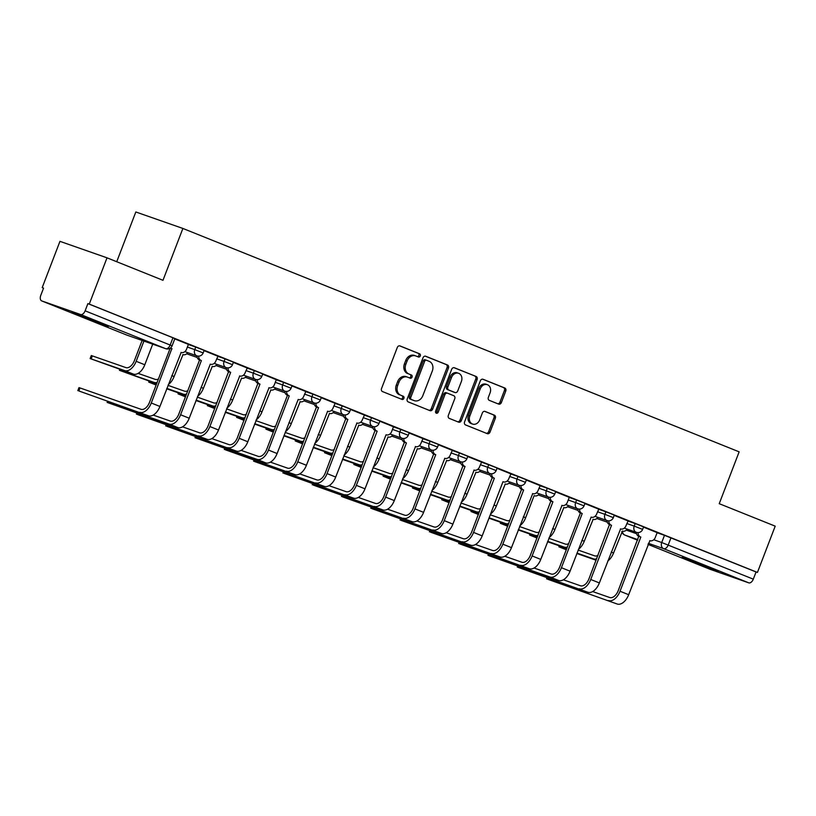 <?xml version="1.0" encoding="UTF-8"?>
<svg xmlns="http://www.w3.org/2000/svg" width="816" height="816" viewBox="0 0 816 816"><rect width="100%" height="100%" fill="white"/><g stroke="black" fill="none" stroke-linecap="round" stroke-linejoin="round"><path stroke-width="1.22" d="M420.281 355.909A1.714 1.387 109.3 0 0 419.608 353.797L400.013 345.933A2.448 1.989 109.3 0 0 397.3 347.473L381.531 388.559A2.448 1.989 109.3 0 0 382.5 391.578L402.084 399.442A1.714 1.387 109.3 0 0 403.308 396.25L400.778 395.23A7.823 6.355 109.3 0 1 397.678 385.56L398.993 382.133A7.823 6.355 109.3 0 1 407.48 377.114A7.823 6.355 109.3 0 1 407.694 377.196L410.234 378.216A1.714 1.387 109.3 0 0 411.458 375.023L408.918 374.003A7.823 6.355 109.3 0 1 405.827 364.334L407.143 360.907A7.823 6.355 109.3 0 1 415.63 355.888A7.823 6.355 109.3 0 1 415.844 355.97L418.373 356.99A1.714 1.387 109.3 0 0 420.281 355.909M417.384 356.592A1.714 1.387 109.3 0 0 418.231 353.318L399.575 345.821M401.084 399.044A1.714 1.387 109.3 0 0 401.941 395.77L400.778 395.23M409.234 377.818A1.714 1.387 109.3 0 0 410.081 374.544L408.918 374.003M100.98 323.156L72.145 312.446L98.43 322.932L108.426 326.369L100.98 323.156M710.95 568.109L682.105 557.399L708.39 567.885L718.386 571.322L710.95 568.109M498.637 404.104A2.448 1.989 109.3 0 0 501.361 402.563L505.777 391.037A2.448 1.989 109.3 0 0 504.808 388.018L483.062 379.277A2.448 1.989 109.3 0 0 480.338 380.827L464.569 421.903A2.448 1.989 109.3 0 0 465.538 424.922L487.295 433.663A2.448 1.989 109.3 0 0 490.008 432.123L495.353 418.2A2.448 1.989 109.3 0 0 494.384 415.171L485.081 411.437A2.448 1.989 109.3 0 0 482.358 412.978L479.706 419.883A6.538 5.314 109.3 0 1 472.617 424.075A6.538 5.314 109.3 0 1 469.843 415.925L480.226 388.875A6.538 5.314 109.3 0 1 487.325 384.683A6.538 5.314 109.3 0 1 490.09 392.833L488.356 397.341A2.448 1.989 109.3 0 0 489.325 400.37L498.637 404.104M80.59 314.517L41.759 300.92A4.978 2.907 -68.1 0 1 41.687 300.9A4.978 2.907 -68.1 0 1 40.8 295.31L43.564 288.109L42.197 287.62L59.956 241.352L107.018 257.825L162.986 280.306L182.886 228.449L739.143 451.84L719.233 503.686L775.2 526.157L757.442 572.434L89.26 304.103L87.883 303.623L85.119 310.825L172.094 345.821L174.859 338.609L172.961 337.783L170.187 344.995A4.978 2.907 -68.1 0 1 165.658 348.677L80.59 314.517A4.978 2.907 -68.1 0 0 85.119 310.825M107.018 257.825L89.26 304.103M448.453 368.016A2.448 1.989 109.3 0 0 447.484 364.997L425.738 356.255A2.448 1.989 109.3 0 0 423.014 357.796L407.245 398.881A2.448 1.989 109.3 0 0 408.214 401.9L429.961 410.642A2.448 1.989 109.3 0 0 432.684 409.102L448.453 368.016L447.076 367.537A2.448 1.989 109.3 0 0 446.117 364.517L425.289 356.153M454.4 367.771L476.146 376.502A2.448 1.989 109.3 0 1 477.115 379.532L461.346 420.607A2.448 1.989 109.3 0 1 458.623 422.147L449.32 418.414A2.448 1.989 109.3 0 1 448.351 415.385L454.747 398.728A2.448 1.989 109.3 0 0 453.778 395.709L447.607 393.23A2.448 1.989 109.3 0 0 444.883 394.771L438.223 412.111A1.714 1.387 109.3 0 1 435.642 411.08L451.676 369.311A2.448 1.989 109.3 0 1 454.4 367.771L454.257 367.72M657.115 532.736L664.489 535.316L661.725 542.528L753.301 579.156A4.978 2.907 111.9 0 1 748.772 582.848L709.94 569.252A4.978 2.907 111.9 0 1 709.869 569.231A4.978 2.907 111.9 0 1 709.798 569.201M42.197 287.62L43.544 288.17M116.729 261.732L135.823 211.976L182.886 228.449M757.442 572.434L756.065 571.955L753.301 579.156M188.414 344.383L174.757 338.885M153.224 415.079L170.299 421.056A9.343 5.447 -68.1 0 0 178.796 414.14L199.594 359.958L201.379 360.59L180.581 414.763A12.577 7.334 111.9 0 1 169.147 424.085L107.12 402.41L177.786 427.553A12.577 7.334 111.9 0 0 189.22 418.231L210.293 364.171A4.978 4.049 109.3 0 0 210.436 364.222A4.978 4.049 109.3 0 0 215.842 361.029L217.943 356.235L204.051 350.656M239.588 375.931L239.588 375.931A4.978 4.049 109.3 0 0 239.731 375.982A4.978 4.049 109.3 0 0 245.137 372.79L247.238 367.996L233.345 362.416M276.298 379.675L262.65 374.187M241.118 450.371L258.193 456.348A9.343 5.447 -68.1 0 0 266.689 449.432L287.477 395.26L289.262 395.882L268.464 450.055A12.577 7.334 111.9 0 1 257.03 459.377L195.014 437.702L265.669 462.845A12.577 7.334 111.9 0 0 277.103 453.533L298.187 399.463A4.978 4.049 109.3 0 0 298.319 399.514A4.978 4.049 109.3 0 0 303.725 396.321L305.827 391.527L291.944 385.948M327.481 411.233L327.481 411.233A4.978 4.049 109.3 0 0 327.624 411.284A4.978 4.049 109.3 0 0 333.02 408.092L335.131 403.288L321.239 397.708M356.776 422.994L356.776 422.994A4.978 4.049 109.3 0 0 356.918 423.045A4.978 4.049 109.3 0 0 362.314 419.852L364.426 415.058L350.533 409.479M393.485 426.737L379.828 421.24M415.375 446.525L415.375 446.525A4.978 4.049 109.3 0 0 415.507 446.576A4.978 4.049 109.3 0 0 420.913 443.384L423.014 438.59L409.122 433.01M444.669 458.286L444.669 458.286A4.978 4.049 109.3 0 0 444.802 458.337A4.978 4.049 109.3 0 0 450.208 455.144L452.309 450.35L438.427 444.771M473.963 470.057L473.963 470.057A4.978 4.049 109.3 0 0 474.106 470.108A4.978 4.049 109.3 0 0 479.502 466.915L481.613 462.111L467.721 456.542M503.258 481.817L503.258 481.817A4.978 4.049 109.3 0 0 503.401 481.868A4.978 4.049 109.3 0 0 508.796 478.676L510.908 473.882L497.015 468.302M532.552 493.588L532.552 493.588A4.978 4.049 109.3 0 0 532.695 493.639A4.978 4.049 109.3 0 0 538.101 490.447L540.202 485.642L526.31 480.063M569.262 497.332L555.604 491.834M534.082 568.028L551.157 574.005A9.343 5.447 -68.1 0 0 559.643 567.089L580.441 512.907L582.226 513.529L561.428 567.712A12.577 7.334 111.9 0 1 549.994 577.024L487.978 555.359L558.634 580.492A12.577 7.334 111.9 0 0 570.068 571.18L591.151 517.109A4.978 4.049 109.3 0 0 591.284 517.171A4.978 4.049 109.3 0 0 596.69 513.968L598.791 509.174L584.909 503.594M620.446 528.88L620.446 528.88A4.978 4.049 109.3 0 0 620.588 528.931A4.978 4.049 109.3 0 0 625.984 525.739L628.096 520.945L614.203 515.365M627.82 520.965L635.195 523.556L634.216 526.116L642.62 529.4L643.61 526.85L635.195 523.556M598.516 509.204L605.9 511.785L604.921 514.345L613.326 517.64L614.305 515.08L605.9 511.785M569.221 497.444L576.606 500.024L575.627 502.585L584.032 505.879L585.011 503.319L576.606 500.024M539.927 485.673L547.312 488.264L546.322 490.814L554.737 494.108L555.716 491.548L547.312 488.264M510.632 473.912L518.017 476.493L517.028 479.053L525.443 482.348L526.422 479.788L518.017 476.493M481.338 462.142L488.713 464.732L487.733 467.282L496.138 470.577L497.128 468.027L488.713 464.732M452.033 450.381L459.418 452.962L458.439 455.522L466.844 458.816L467.823 456.256L459.418 452.962M422.739 438.61L430.124 441.201L429.145 443.761L437.549 447.046L438.529 444.496L430.124 441.201M393.445 426.85L400.829 429.43L399.85 431.99L408.255 435.285L409.234 432.725L400.829 429.43M364.15 415.089L371.535 417.67L370.546 420.23L378.961 423.524L379.94 420.964L371.535 417.67M334.856 403.318L342.23 405.899L341.251 408.459L349.656 411.754L350.645 409.193L342.23 405.899M305.561 391.558L312.936 394.138L311.957 396.698L320.362 399.993L321.341 397.433L312.936 394.138M276.257 379.787L283.642 382.378L282.662 384.928L291.067 388.222L292.046 385.672L283.642 382.378M246.962 368.026L254.347 370.607L253.368 373.167L261.773 376.462L262.752 373.901L254.347 370.607M217.668 356.255L225.053 358.846L224.063 361.406L232.478 364.691L233.458 362.141L225.053 358.846M188.374 344.495L195.748 347.075L194.769 349.636L203.174 352.93L204.163 350.37L195.748 347.075M657.155 532.624L643.498 527.126M756.065 571.955L664.489 535.316M87.883 303.623L172.961 337.783M414.467 355.49A7.823 6.355 109.3 0 0 414.253 355.409A7.823 6.355 109.3 0 0 405.766 360.427L407.143 360.907M407.551 373.524A7.823 6.355 109.3 0 1 404.45 363.854L405.766 360.427M406.327 376.717A7.823 6.355 109.3 0 0 406.103 376.635A7.823 6.355 109.3 0 0 397.616 381.653L398.993 382.133M399.401 394.75A7.823 6.355 109.3 0 1 396.311 385.081L397.616 381.653M429.043 410.264A2.448 1.989 109.3 0 0 431.307 408.622L447.076 367.537M426.533 360.264A1.714 1.387 109.3 0 0 424.626 361.345L410.785 397.412A1.714 1.387 109.3 0 0 411.468 399.524L414.14 400.595A7.823 6.355 109.3 0 0 414.355 400.676A7.823 6.355 109.3 0 0 422.841 395.658L432.307 371.015A7.823 6.355 109.3 0 0 429.206 361.345L426.533 360.264M426.442 360.233L425.167 359.785A1.714 1.387 109.3 0 0 423.259 360.866L424.626 361.345M413.202 400.268A7.823 6.355 109.3 0 1 412.988 400.197A7.823 6.355 109.3 0 1 412.763 400.115L410.091 399.044A1.714 1.387 109.3 0 1 409.418 396.923L423.259 360.866M453.951 367.659L476.146 376.502M457.705 421.78A2.448 1.989 109.3 0 0 459.979 420.128L475.748 379.042A2.448 1.989 109.3 0 0 474.779 376.023M447.464 393.179L446.23 392.751A2.448 1.989 109.3 0 0 443.516 394.291L436.856 411.631L438.223 412.111M435.764 412.733A1.714 1.387 109.3 0 0 436.856 411.631M461.387 381.439A6.538 5.314 109.3 0 0 458.612 373.289A6.538 5.314 109.3 0 0 451.523 377.482L447.862 387.008A2.448 1.989 109.3 0 0 448.831 390.028L455.002 392.506A2.448 1.989 109.3 0 0 457.725 390.966L461.387 381.439M458.612 373.289L457.246 372.81A6.538 5.314 109.3 0 0 450.146 377.002L451.523 377.482M453.767 392.078A2.448 1.989 109.3 0 1 453.635 392.027L447.454 389.548A2.448 1.989 109.3 0 1 446.495 386.529L450.146 377.002M487.325 384.683L485.948 384.203A6.538 5.314 109.3 0 0 478.859 388.396L480.226 388.875M472.617 424.075L471.24 423.596A6.538 5.314 109.3 0 1 468.476 415.446L478.859 388.396M486.367 433.286A2.448 1.989 109.3 0 0 488.641 431.644L493.986 417.721A2.448 1.989 109.3 0 0 493.017 414.691L484.633 411.325M497.709 403.736A2.448 1.989 109.3 0 0 499.984 402.084L504.41 390.558A2.448 1.989 109.3 0 0 503.441 387.539L482.613 379.175M143.922 341.078L136.16 361.304A12.577 7.334 111.9 0 1 124.726 370.617L90.148 358.561L133.365 374.095A12.577 7.334 111.9 0 0 144.799 364.772L152.714 344.148M90.148 358.561L91.31 355.531L125.878 367.598A9.343 5.447 -68.1 0 0 134.375 360.682L142.137 340.445M78.856 390.966L148.481 415.783L78.856 390.966L80.019 387.947L141.005 409.295A9.343 5.447 -68.1 0 0 149.501 402.37L170.218 348.167L171.799 348.707L151.286 403.002A12.577 7.334 111.9 0 1 139.842 412.315M77.826 390.65L78.989 387.62L80.019 387.947M170.299 348.197L172.084 348.82M170.595 347.891A4.978 4.049 109.3 0 0 171.799 348.707M180.999 352.4A4.978 4.049 109.3 0 0 181.142 352.461L159.926 406.47A12.577 7.334 111.9 0 1 148.481 415.783M181.142 352.461A4.978 4.049 109.3 0 0 186.538 349.258L188.414 344.372M157.182 382.378A12.577 7.334 111.9 0 1 154.02 382.388L119.442 370.321L156.652 383.755M182.855 354.562A4.978 4.049 109.3 0 0 182.998 354.613L174.094 376.543A12.577 7.334 111.9 0 1 168.341 384.55M182.998 354.613A4.978 4.049 109.3 0 0 187.751 352.655M138.108 373.381L155.183 379.358A9.343 5.447 -68.1 0 0 158.488 378.95M156.284 384.693L148.736 382.092L156.152 385.05M212.15 366.323A4.978 4.049 109.3 0 0 212.293 366.384L203.388 388.304A12.577 7.334 111.9 0 1 197.635 396.311M212.293 366.384A4.978 4.049 109.3 0 0 217.046 364.415M199.41 360.437A4.978 4.049 -70.7 0 1 199.094 359.754M168.025 385.366L184.477 391.129A9.343 5.447 -68.1 0 0 187.782 390.721M186.476 394.138A12.577 7.334 111.9 0 1 183.314 394.148L166.862 388.396M185.946 395.515L166.709 388.783M185.589 396.454L178.031 393.853L185.446 396.821M241.444 378.094A4.978 4.049 109.3 0 0 241.587 378.145L232.682 400.064A12.577 7.334 111.9 0 1 226.93 408.082M241.587 378.145A4.978 4.049 109.3 0 0 246.35 376.186M228.704 372.208A4.978 4.049 -70.7 0 1 228.388 371.515M197.319 397.137L213.772 402.89A9.343 5.447 -68.1 0 0 217.087 402.482M215.771 405.899A12.577 7.334 111.9 0 1 212.609 405.919L196.156 400.156M215.24 407.286L196.003 400.544M199.594 359.958L199.308 359.846A4.978 4.049 -70.7 0 1 196.942 355.868M198.727 356.123A4.978 4.049 109.3 0 0 201.093 360.478L201.379 360.59M137.455 414.497L207.08 439.314L137.455 414.497L137.812 413.559M182.519 426.839L199.604 432.827A9.343 5.447 -68.1 0 0 208.09 425.901L228.602 371.617A4.978 4.049 -70.7 0 1 226.236 367.628M228.888 371.729L230.673 372.351L209.875 426.533A12.577 7.334 111.9 0 1 198.441 435.846M228.031 367.883A4.978 4.049 109.3 0 0 230.387 372.239L230.673 372.351M239.731 375.982L218.515 430.001A12.577 7.334 111.9 0 1 207.08 439.314M166.75 426.258L236.375 451.075L166.75 426.258L167.107 425.32M211.823 438.61L228.898 444.587A9.343 5.447 -68.1 0 0 237.385 437.672L257.907 383.377A4.978 4.049 -70.7 0 1 255.53 379.399M258.182 383.489L259.967 384.122L239.17 438.294A12.577 7.334 111.9 0 1 227.735 447.607M257.326 379.654A4.978 4.049 109.3 0 0 259.682 383.999L259.967 384.122M268.892 387.702A4.978 4.049 109.3 0 0 269.025 387.753L247.809 441.762A12.577 7.334 111.9 0 1 236.375 451.075M269.025 387.753A4.978 4.049 109.3 0 0 274.431 384.56L276.308 379.664M214.883 408.214L207.335 405.613L214.741 408.581M270.749 389.854A4.978 4.049 109.3 0 0 270.881 389.905L261.987 411.835A12.577 7.334 111.9 0 1 256.224 419.842M270.881 389.905A4.978 4.049 109.3 0 0 275.645 387.947M257.999 383.969A4.978 4.049 -70.7 0 1 257.683 383.285M226.613 408.898L243.066 414.661A9.343 5.447 -68.1 0 0 246.381 414.253M245.065 417.67A12.577 7.334 111.9 0 1 241.903 417.68L225.451 411.917M244.535 419.047L225.308 412.315M244.178 419.985L236.63 417.384L244.035 420.352M300.043 401.625A4.978 4.049 109.3 0 0 300.176 401.676L291.281 423.596A12.577 7.334 111.9 0 1 285.518 431.603M300.176 401.676A4.978 4.049 109.3 0 0 304.939 399.707M287.303 395.729A4.978 4.049 -70.7 0 1 286.977 395.046M255.908 420.658L272.36 426.421A9.343 5.447 -68.1 0 0 275.675 426.013M274.36 429.43A12.577 7.334 111.9 0 1 271.208 429.451L254.745 423.688M273.829 430.807L254.602 424.075M287.477 395.26L287.201 395.148A4.978 4.049 -70.7 0 1 284.825 391.16M286.62 391.415A4.978 4.049 109.3 0 0 288.986 395.77L289.262 395.882M225.338 449.789L294.964 474.606L225.338 449.789L225.706 448.851M270.412 462.142L287.487 468.119A9.343 5.447 -68.1 0 0 295.984 461.203L316.496 406.909A4.978 4.049 -70.7 0 1 314.119 402.931M316.781 407.021L318.556 407.643L297.769 461.825A12.577 7.334 111.9 0 1 286.324 471.138M315.914 403.186A4.978 4.049 109.3 0 0 318.281 407.531L318.556 407.643M327.624 411.284L306.408 465.293A12.577 7.334 111.9 0 1 294.964 474.606M273.472 431.746L265.924 429.145L273.329 432.113M329.338 413.386A4.978 4.049 109.3 0 0 329.48 413.437L320.576 435.367A12.577 7.334 111.9 0 1 314.823 443.374M329.48 413.437A4.978 4.049 109.3 0 0 334.234 411.478M316.598 407.5A4.978 4.049 -70.7 0 1 316.282 406.817M285.202 432.429L301.665 438.192A9.343 5.447 -68.1 0 0 304.97 437.784M303.654 441.201A12.577 7.334 111.9 0 1 300.502 441.211L284.05 435.448M303.134 442.578L283.897 435.846M302.767 443.516L295.219 440.915L302.634 443.873M358.632 425.156A4.978 4.049 109.3 0 0 358.775 425.207L349.87 447.127A12.577 7.334 111.9 0 1 344.117 455.134M358.775 425.207A4.978 4.049 109.3 0 0 363.528 423.239M345.892 419.261A4.978 4.049 -70.7 0 1 345.576 418.577M314.507 444.19L330.959 449.953A9.343 5.447 -68.1 0 0 334.264 449.545M332.959 452.962A12.577 7.334 111.9 0 1 329.797 452.972L313.344 447.219M332.428 454.339L313.191 447.607M332.061 455.277L324.513 452.676L331.928 455.644M387.926 436.917A4.978 4.049 109.3 0 0 388.069 436.968L379.165 458.898A12.577 7.334 111.9 0 1 373.412 466.905M388.069 436.968A4.978 4.049 109.3 0 0 392.822 435.01M375.187 431.032A4.978 4.049 -70.7 0 1 374.87 430.338M343.801 455.96L360.254 461.723A9.343 5.447 -68.1 0 0 363.559 461.305M362.253 464.732A12.577 7.334 111.9 0 1 359.091 464.743L342.638 458.98M361.723 466.109L342.485 459.377M361.366 467.048L353.818 464.447L361.223 467.405M417.221 448.688A4.978 4.049 109.3 0 0 417.364 448.739L408.469 470.659A12.577 7.334 111.9 0 1 402.706 478.666M417.364 448.739A4.978 4.049 109.3 0 0 422.127 446.77M404.481 442.792A4.978 4.049 -70.7 0 1 404.165 442.109M373.096 467.721L389.548 473.484A9.343 5.447 -68.1 0 0 392.863 473.076M391.547 476.493A12.577 7.334 111.9 0 1 388.385 476.503L371.933 470.75M391.017 477.87L371.78 471.138M390.66 478.808L383.112 476.207L390.517 479.176M446.525 460.448A4.978 4.049 109.3 0 0 446.658 460.499L437.764 482.419A12.577 7.334 111.9 0 1 432.001 490.436M446.658 460.499A4.978 4.049 109.3 0 0 451.421 458.541M433.775 454.563A4.978 4.049 -70.7 0 1 433.459 453.869M402.39 479.492L418.843 485.245A9.343 5.447 -68.1 0 0 422.158 484.837M420.842 488.254A12.577 7.334 111.9 0 1 417.69 488.274L401.227 482.511M420.311 489.641L401.084 482.899M419.954 490.579L412.406 487.978L419.812 490.936M475.82 472.209A4.978 4.049 109.3 0 0 475.952 472.26L467.058 494.19A12.577 7.334 111.9 0 1 461.295 502.197M475.952 472.26A4.978 4.049 109.3 0 0 480.716 470.302M463.08 466.324A4.978 4.049 -70.7 0 1 462.764 465.64M431.684 491.252L448.147 497.015A9.343 5.447 -68.1 0 0 451.452 496.607M450.136 500.024A12.577 7.334 111.9 0 1 446.984 500.035L430.532 494.272M449.616 501.401L430.379 494.669M449.249 502.34L441.701 499.739L449.116 502.707M505.114 483.98A4.978 4.049 109.3 0 0 505.257 484.031L496.352 505.951A12.577 7.334 111.9 0 1 490.6 513.958M505.257 484.031A4.978 4.049 109.3 0 0 510.01 482.062M492.374 478.084A4.978 4.049 -70.7 0 1 492.058 477.401M460.989 503.013L477.442 508.776A9.343 5.447 -68.1 0 0 480.746 508.368M479.441 511.785A12.577 7.334 111.9 0 1 476.279 511.805L459.826 506.042M478.91 513.162L459.673 506.43M478.543 514.1L470.995 511.499L478.411 514.468M534.123 495.638L525.647 517.721A12.577 7.334 111.9 0 1 519.894 525.728M534.409 495.74A4.978 4.049 109.3 0 0 534.551 495.791A4.978 4.049 109.3 0 0 539.305 493.833M521.669 489.855A4.978 4.049 -70.7 0 1 521.353 489.172M490.283 514.784L506.736 520.547A9.343 5.447 -68.1 0 0 510.041 520.139M508.735 523.556A12.577 7.334 111.9 0 1 505.573 523.566L489.121 517.803M508.205 524.933L488.968 518.201M254.633 461.55L324.268 486.377L254.633 461.55L255 460.612M299.707 473.902L316.781 479.879A9.343 5.447 -68.1 0 0 325.278 472.964L345.79 418.679A4.978 4.049 -70.7 0 1 343.414 414.691M346.076 418.792L347.861 419.414L327.063 473.586A12.577 7.334 111.9 0 1 315.629 482.909M345.209 414.946A4.978 4.049 109.3 0 0 347.575 419.302L347.861 419.414M356.918 423.045L335.702 477.054A12.577 7.334 111.9 0 1 324.268 486.377M283.937 473.321L353.563 498.137L283.937 473.321L284.294 472.382M329.001 485.673L346.086 491.65A9.343 5.447 -68.1 0 0 354.572 484.724L375.085 430.44A4.978 4.049 -70.7 0 1 372.718 426.452M375.37 430.552L377.155 431.174L356.357 485.357A12.577 7.334 111.9 0 1 344.923 494.669M374.513 426.717A4.978 4.049 109.3 0 0 376.87 431.062L377.155 431.174M393.496 426.727L391.619 431.613A4.978 4.049 109.3 0 1 386.213 434.816A4.978 4.049 109.3 0 1 386.07 434.755L364.997 488.825A12.577 7.334 111.9 0 1 353.563 498.137M313.232 485.081L382.857 509.908L313.232 485.081L313.589 484.143M358.306 497.434L375.38 503.411A9.343 5.447 -68.1 0 0 383.867 496.495L404.389 442.201A4.978 4.049 -70.7 0 1 402.013 438.223M404.665 442.313L406.45 442.945L385.652 497.117A12.577 7.334 111.9 0 1 374.218 506.44M403.808 438.478A4.978 4.049 109.3 0 0 406.164 442.833L406.45 442.945M415.507 446.576L394.291 500.585A12.577 7.334 111.9 0 1 382.857 509.908M342.526 496.852L412.151 521.669L342.526 496.852L342.883 495.914M387.6 509.204L404.675 515.182A9.343 5.447 -68.1 0 0 413.161 508.256L433.684 453.971A4.978 4.049 -70.7 0 1 431.307 449.983M433.959 454.084L435.744 454.706L414.946 508.888A12.577 7.334 111.9 0 1 403.512 518.201M433.102 450.238A4.978 4.049 109.3 0 0 435.469 454.594L435.744 454.706M444.802 458.337L423.586 512.356A12.577 7.334 111.9 0 1 412.151 521.669M371.821 508.613L441.446 533.44L371.821 508.613L372.178 507.674M416.894 520.965L433.969 526.942A9.343 5.447 -68.1 0 0 442.466 520.027L462.978 465.732A4.978 4.049 -70.7 0 1 460.601 461.754M463.264 465.844L465.038 466.477L444.251 520.649A12.577 7.334 111.9 0 1 432.806 529.961M462.397 462.009A4.978 4.049 109.3 0 0 464.763 466.354L465.038 466.477M474.106 470.108L452.88 524.117A12.577 7.334 111.9 0 1 441.446 533.44M401.115 520.384L470.74 545.2L401.115 520.384L401.482 519.445M446.189 532.726L463.264 538.703A9.343 5.447 -68.1 0 0 471.76 531.787L492.272 477.503A4.978 4.049 -70.7 0 1 489.896 473.515M492.558 477.615L494.343 478.237L473.545 532.409A12.577 7.334 111.9 0 1 462.111 541.732M491.691 473.77A4.978 4.049 109.3 0 0 494.057 478.125L494.343 478.237M502.982 481.705L482.185 535.888A12.577 7.334 111.9 0 1 470.74 545.2M430.42 532.144L500.045 556.961L430.42 532.144L430.777 531.206M475.483 544.496L492.558 550.474A9.343 5.447 -68.1 0 0 501.055 543.558L521.567 489.263A4.978 4.049 -70.7 0 1 519.2 485.285M521.852 489.376L523.637 489.998L502.84 544.18A12.577 7.334 111.9 0 1 491.405 553.493M520.985 485.54A4.978 4.049 109.3 0 0 523.352 489.886L523.637 489.998M532.695 493.639L511.479 547.648A12.577 7.334 111.9 0 1 500.045 556.961M459.714 543.905L529.339 568.732L459.714 543.905L460.071 542.977M504.788 556.257L521.863 562.234A9.343 5.447 -68.1 0 0 530.349 555.319L550.871 501.034A4.978 4.049 -70.7 0 1 548.495 497.046M551.147 501.146L552.932 501.769L532.134 555.941A12.577 7.334 111.9 0 1 520.7 565.264M550.29 497.301A4.978 4.049 109.3 0 0 552.646 501.656L552.932 501.769M561.857 505.349A4.978 4.049 109.3 0 0 561.989 505.4L540.773 559.409A12.577 7.334 111.9 0 1 529.339 568.732M561.989 505.4A4.978 4.049 109.3 0 0 567.395 502.207L569.272 497.321M507.848 525.871L500.3 523.27L507.705 526.228M563.703 507.511A4.978 4.049 109.3 0 0 563.846 507.562L554.951 529.482A12.577 7.334 111.9 0 1 549.188 537.489M563.846 507.562A4.978 4.049 109.3 0 0 568.609 505.594M550.963 501.616A4.978 4.049 -70.7 0 1 550.647 500.932M519.578 526.544L536.03 532.307A9.343 5.447 -68.1 0 0 539.345 531.899M538.03 535.316A12.577 7.334 111.9 0 1 534.868 535.327L518.415 529.574M537.499 536.693L518.262 529.961M580.441 512.907L580.166 512.795A4.978 4.049 -70.7 0 1 577.789 508.817M579.584 509.072A4.978 4.049 109.3 0 0 581.951 513.417L582.226 513.529M537.142 537.632L529.594 535.031L536.999 537.999M593.008 519.272A4.978 4.049 109.3 0 0 593.14 519.323L584.246 541.253A12.577 7.334 111.9 0 1 578.483 549.26M593.14 519.323A4.978 4.049 109.3 0 0 597.904 517.364M580.258 513.386A4.978 4.049 -70.7 0 1 579.941 512.693M548.872 538.315L565.325 544.078A9.343 5.447 -68.1 0 0 568.64 543.66M567.324 547.087A12.577 7.334 111.9 0 1 564.172 547.097L547.709 541.334M566.794 548.464L547.567 541.732M518.303 567.436L587.928 592.263L518.303 567.436L518.66 566.498M563.377 579.788L580.451 585.766A9.343 5.447 -68.1 0 0 588.948 578.85L609.46 524.555A4.978 4.049 -70.7 0 1 607.084 520.577M609.746 524.678L611.521 525.3L590.733 579.472A12.577 7.334 111.9 0 1 579.289 588.795M608.879 520.832A4.978 4.049 109.3 0 0 611.245 525.188L611.521 525.3M620.588 528.931L599.362 582.94A12.577 7.334 111.9 0 1 587.928 592.263M566.437 549.403L558.889 546.802L566.294 549.76M622.302 531.043A4.978 4.049 109.3 0 0 622.435 531.094L613.54 553.013A12.577 7.334 111.9 0 1 607.777 561.02M622.435 531.094A4.978 4.049 109.3 0 0 627.198 529.125M609.562 525.147A4.978 4.049 -70.7 0 1 609.236 524.464M578.167 550.076L594.629 555.839A9.343 5.447 -68.1 0 0 597.934 555.431M596.618 558.848A12.577 7.334 111.9 0 1 593.467 558.858L577.014 553.105M596.088 560.225L576.861 553.493M547.597 579.207L617.222 604.024L547.597 579.207L547.964 578.269M592.671 591.559L609.746 597.536A9.343 5.447 -68.1 0 0 618.242 590.611L638.755 536.326A4.978 4.049 -70.7 0 1 636.378 532.338M639.04 536.438L640.825 537.061L620.027 591.243A12.577 7.334 111.9 0 1 608.583 600.556M638.173 532.593A4.978 4.049 109.3 0 0 640.54 536.948L640.825 537.061M649.74 540.641A4.978 4.049 109.3 0 0 649.883 540.692L628.667 594.711A12.577 7.334 111.9 0 1 617.222 604.024M649.883 540.692A4.978 4.049 109.3 0 0 655.279 537.499L657.155 532.613M418.231 353.318L419.608 353.797M401.941 395.77L403.308 396.25M410.081 374.544L411.458 375.023M626.321 530.135L636.572 533.715M653.759 539.743L661.725 542.528A4.978 4.049 -70.7 0 0 663.694 548.689L648.383 543.323M637.816 539.621L624.872 535.092L637.592 540.202L624.801 535.061A4.978 2.907 111.9 0 1 624.587 534.959M709.869 569.231L647.986 544.374L709.94 569.252M748.772 582.848L663.694 548.689A4.978 2.907 -68.1 0 0 668.222 544.996L670.997 537.785M41.759 300.92L126.827 335.09L165.658 348.677A4.978 4.049 109.3 0 0 165.801 348.728A4.978 4.978 0 0 0 172.094 345.821M626.831 523.525L634.216 526.116A4.978 4.049 -70.7 0 0 636.184 532.267A4.978 4.049 -70.7 0 0 636.327 532.318A4.978 4.978 0 0 0 642.62 529.4M597.536 511.765L604.921 514.345A4.978 4.049 -70.7 0 0 606.89 520.506A4.978 4.049 -70.7 0 0 607.033 520.557A4.978 4.978 0 0 0 613.326 517.64M568.242 499.994L575.627 502.585A4.978 4.049 -70.7 0 0 577.595 508.735A4.978 4.049 -70.7 0 0 577.728 508.796A4.978 4.978 0 0 0 584.032 505.879M538.948 488.233L546.322 490.814A4.978 4.049 -70.7 0 0 548.301 496.975A4.978 4.049 -70.7 0 0 548.434 497.026A4.978 4.978 0 0 0 554.737 494.108M509.653 476.462L517.028 479.053A4.978 4.049 -70.7 0 0 518.996 485.214A4.978 4.049 -70.7 0 0 519.139 485.265A4.978 4.978 0 0 0 525.443 482.348M480.349 464.702L487.733 467.282A4.978 4.049 -70.7 0 0 489.702 473.443A4.978 4.049 -70.7 0 0 489.845 473.494A4.978 4.978 0 0 0 496.138 470.577M451.054 452.941L458.439 455.522A4.978 4.049 -70.7 0 0 460.408 461.683A4.978 4.049 -70.7 0 0 460.55 461.734A4.978 4.978 0 0 0 466.844 458.816M421.76 441.17L429.145 443.761A4.978 4.049 -70.7 0 0 431.113 449.912A4.978 4.049 -70.7 0 0 431.256 449.963A4.978 4.978 0 0 0 437.549 447.046M392.465 429.41L399.85 431.99A4.978 4.049 -70.7 0 0 401.819 438.151A4.978 4.049 -70.7 0 0 401.951 438.202A4.978 4.978 0 0 0 408.255 435.285M363.171 417.639L370.546 420.23A4.978 4.049 -70.7 0 0 372.524 426.38A4.978 4.049 -70.7 0 0 372.657 426.442A4.978 4.978 0 0 0 378.961 423.524M333.866 405.878L341.251 408.459A4.978 4.049 -70.7 0 0 343.22 414.62A4.978 4.049 -70.7 0 0 343.363 414.671A4.978 4.978 0 0 0 349.656 411.754M304.572 394.108L311.957 396.698A4.978 4.049 -70.7 0 0 313.925 402.859A4.978 4.049 -70.7 0 0 314.068 402.91A4.978 4.978 0 0 0 320.362 399.993M275.278 382.347L282.662 384.928A4.978 4.049 -70.7 0 0 284.631 391.088A4.978 4.049 -70.7 0 0 284.774 391.139A4.978 4.978 0 0 0 291.067 388.222M245.983 370.586L253.368 373.167A4.978 4.049 -70.7 0 0 255.337 379.328A4.978 4.049 -70.7 0 0 255.469 379.379A4.978 4.978 0 0 0 261.773 376.462M216.689 358.816L224.063 361.406A4.978 4.049 -70.7 0 0 226.042 367.557A4.978 4.049 -70.7 0 0 226.175 367.608A4.978 4.978 0 0 0 232.478 364.691M187.384 347.055L194.769 349.636A4.978 4.049 -70.7 0 0 196.738 355.796A4.978 4.049 -70.7 0 0 196.88 355.847A4.978 4.978 0 0 0 203.174 352.93M187.486 354.062A4.978 4.049 -70.7 0 1 187.343 354.022A4.978 4.049 -70.7 0 1 187.211 353.971A4.978 4.049 109.3 0 1 186.772 353.756M216.781 365.833A4.978 4.049 -70.7 0 1 216.648 365.782A4.978 4.049 -70.7 0 1 216.505 365.731A4.978 4.049 109.3 0 1 216.067 365.517M246.085 377.594A4.978 4.049 -70.7 0 1 245.942 377.553A4.978 4.049 -70.7 0 1 245.8 377.492A4.978 4.049 109.3 0 1 245.361 377.278A4.978 4.978 0 0 0 245.942 377.553L255.785 380.99M275.38 389.365A4.978 4.049 -70.7 0 1 275.237 389.314A4.978 4.049 -70.7 0 1 275.094 389.263A4.978 4.049 109.3 0 1 274.655 389.048M304.674 401.125A4.978 4.049 -70.7 0 1 304.531 401.074A4.978 4.049 -70.7 0 1 304.399 401.023A4.978 4.049 109.3 0 1 303.96 400.809A4.978 4.978 0 0 0 304.531 401.074L314.374 404.522M333.968 412.886A4.978 4.049 -70.7 0 1 333.826 412.845A4.978 4.049 -70.7 0 1 333.693 412.794A4.978 4.049 109.3 0 1 333.254 412.58A4.978 4.978 0 0 0 333.826 412.845L343.669 416.293M363.263 424.657A4.978 4.049 -70.7 0 1 363.13 424.606A4.978 4.049 -70.7 0 1 362.987 424.555A4.978 4.049 109.3 0 1 362.549 424.34M392.567 436.417A4.978 4.049 -70.7 0 1 392.425 436.376A4.978 4.049 -70.7 0 1 392.282 436.325A4.978 4.049 109.3 0 1 391.843 436.111A4.978 4.978 0 0 0 392.425 436.376L402.268 439.824M421.862 448.188A4.978 4.049 -70.7 0 1 421.719 448.137A4.978 4.049 -70.7 0 1 421.576 448.086A4.978 4.049 109.3 0 1 421.138 447.872M451.156 459.949A4.978 4.049 -70.7 0 1 451.013 459.908A4.978 4.049 -70.7 0 1 450.881 459.857A4.978 4.049 109.3 0 1 450.432 459.632M480.451 471.719A4.978 4.049 -70.7 0 1 480.308 471.668A4.978 4.049 -70.7 0 1 480.175 471.617A4.978 4.049 109.3 0 1 479.737 471.403M509.745 483.48A4.978 4.049 -70.7 0 1 509.612 483.429A4.978 4.049 -70.7 0 1 509.47 483.378A4.978 4.049 109.3 0 1 509.031 483.164A4.978 4.978 0 0 0 509.612 483.429L519.455 486.877M539.05 495.241A4.978 4.049 -70.7 0 1 538.907 495.2A4.978 4.049 -70.7 0 1 538.764 495.149A4.978 4.049 109.3 0 1 538.325 494.935A4.978 4.978 0 0 0 538.907 495.2L548.75 498.647M568.344 507.011A4.978 4.049 -70.7 0 1 568.201 506.96A4.978 4.049 -70.7 0 1 568.058 506.909A4.978 4.049 109.3 0 1 567.62 506.695M597.638 518.772A4.978 4.049 -70.7 0 1 597.496 518.731A4.978 4.049 -70.7 0 1 597.353 518.68A4.978 4.049 109.3 0 1 596.914 518.466A4.978 4.978 0 0 0 597.496 518.731L607.339 522.179M621.792 531.522A4.978 4.978 0 0 0 624.801 535.061A4.978 2.907 111.9 0 0 624.872 535.092A4.978 4.049 -70.7 0 1 622.496 531.114M41.687 300.9L126.755 335.06A4.978 4.978 0 0 0 126.97 335.141A4.978 4.049 109.3 0 1 126.827 335.09A4.978 2.907 111.9 0 1 126.755 335.06A4.978 2.907 111.9 0 1 126.694 335.029M165.801 348.728L126.97 335.141A4.978 4.049 109.3 0 0 127.112 335.182M404.45 363.854L405.827 364.334M396.311 385.081L397.678 385.56M431.307 408.622L432.684 409.102M446.117 364.517L447.484 364.997M409.418 396.923L410.785 397.412M410.091 399.044L411.468 399.524M412.763 400.115L414.14 400.595M475.748 379.042L477.115 379.532M459.979 420.128L461.346 420.607M443.516 394.291L444.883 394.771M446.495 386.529L447.862 387.008M447.454 389.548L448.831 390.028M453.635 392.027L455.002 392.506M468.476 415.446L469.843 415.925M493.017 414.691L494.384 415.171M493.986 417.721L495.353 418.2M488.641 431.644L490.008 432.123M503.441 387.539L504.808 388.018M504.41 390.558L505.777 391.037M499.984 402.084L501.361 402.563M92.341 355.858L91.178 358.877M136.16 361.304L144.799 364.772M124.726 370.617L133.365 374.095M159.926 406.47L151.286 403.002M120.829 369.699L120.472 370.637M171.768 375.605L174.094 376.543M154.02 382.388L156.754 383.479M150.134 381.47L149.767 382.408M201.062 387.365L203.388 388.304M183.314 394.148L186.048 395.25M179.428 393.23L179.061 394.169M230.357 399.136L232.682 400.064M212.609 405.919L215.342 407.011M108.518 401.788L108.151 402.727M201.093 360.478L199.308 359.846M189.22 418.231L180.581 414.763M177.786 427.553L169.147 424.085M230.387 372.239L228.602 371.617M218.515 430.001L209.875 426.533M259.682 383.999L257.907 383.377M247.809 441.762L239.17 438.294M208.723 405.001L208.366 405.94M259.661 410.897L261.987 411.835M241.903 417.68L244.637 418.781M238.017 416.762L237.66 417.7M288.956 422.668L291.281 423.596M271.208 429.451L273.931 430.542M196.401 437.09L196.044 438.029M288.986 395.77L287.201 395.148M277.103 453.533L268.464 450.055M265.669 462.845L257.03 459.377M318.281 407.531L316.496 406.909M306.408 465.293L297.769 461.825M267.311 428.533L266.954 429.471M318.25 434.428L320.576 435.367M300.502 441.211L303.236 442.313M296.606 440.293L296.249 441.232M347.545 446.199L349.87 447.127M329.797 452.972L332.53 454.073M325.91 452.064L325.543 452.992M376.839 457.96L379.165 458.898M359.091 464.743L361.825 465.834M355.205 463.825L354.848 464.763M406.144 469.72L408.469 470.659M388.385 476.503L391.119 477.605M384.499 475.585L384.142 476.524M435.438 481.491L437.764 482.419M417.69 488.274L420.413 489.365M413.794 487.356L413.437 488.294M464.732 493.252L467.058 494.19M446.984 500.035L449.718 501.136M443.088 499.117L442.731 500.055M494.027 505.022L496.352 505.951M476.279 511.805L479.012 512.897M472.393 510.887L472.025 511.826M523.321 516.783L525.647 517.721M505.573 523.566L508.307 524.668M347.575 419.302L345.79 418.679M335.702 477.054L327.063 473.586M376.87 431.062L375.085 430.44M364.997 488.825L356.357 485.357M406.164 442.833L404.389 442.201M394.291 500.585L385.652 497.117M435.469 454.594L433.684 453.971M423.586 512.356L414.946 508.888M464.763 466.354L462.978 465.732M452.88 524.117L444.251 520.649M494.057 478.125L492.272 477.503M482.185 535.888L473.545 532.409M523.352 489.886L521.567 489.263M511.479 547.648L502.84 544.18M552.646 501.656L550.871 501.034M540.773 559.409L532.134 555.941M501.687 522.648L501.32 523.586M552.626 528.554L554.951 529.482M534.868 535.327L537.601 536.428M489.365 554.737L489.008 555.676M581.951 513.417L580.166 512.795M570.068 571.18L561.428 567.712M558.634 580.492L549.994 577.024M530.981 534.419L530.624 535.347M581.92 540.314L584.246 541.253M564.172 547.097L566.896 548.189M611.245 525.188L609.46 524.555M599.362 582.94L590.733 579.472M560.276 546.179L559.919 547.118M611.215 552.075L613.54 553.013M593.467 558.858L596.2 559.96M640.54 536.948L638.755 536.326M628.667 594.711L620.027 591.243M196.88 355.847L184.855 351.635M226.175 367.608L214.159 363.406M197.197 357.469L187.343 354.022A4.978 4.978 0 0 1 186.752 353.767M255.469 379.379L243.454 375.166M226.491 369.23L216.648 365.782A4.978 4.978 0 0 1 216.046 365.527M284.774 391.139L272.748 386.937M314.068 402.91L302.042 398.698M285.08 392.761L275.237 389.314A4.978 4.978 0 0 1 274.645 389.059M343.363 414.671L331.337 410.468M372.657 426.442L360.641 422.229M401.951 438.202L389.936 433.99M372.973 428.053L363.13 424.606A4.978 4.978 0 0 1 362.528 424.361M431.256 449.963L419.23 445.76M460.55 461.734L448.525 457.521M431.562 451.585L421.719 448.137A4.978 4.978 0 0 1 421.127 447.882M489.845 473.494L477.819 469.292M460.856 463.345L451.013 459.908A4.978 4.978 0 0 1 450.422 459.653M519.139 485.265L507.124 481.052M490.151 475.116L480.308 471.668A4.978 4.978 0 0 1 479.716 471.413M548.434 497.026L536.418 492.823M577.728 508.796L565.712 504.584M607.033 520.557L595.007 516.344M578.044 510.408L568.201 506.96A4.978 4.978 0 0 1 567.61 506.716M636.327 532.318L624.301 528.115M414.253 355.409L415.63 355.888M406.103 376.635L407.48 377.114M425.116 359.774L426.482 360.254M412.988 400.197L414.355 400.676M446.168 392.72L447.535 393.2M453.706 392.057L455.073 392.537M119.442 370.321L119.819 369.352M148.736 382.092L149.114 381.113M178.031 393.853L178.408 392.884M107.12 402.41L107.498 401.431M136.425 414.171L136.792 413.202M165.719 425.942L166.097 424.963M207.335 405.613L207.703 404.644M236.63 417.384L236.997 416.405M195.014 437.702L195.391 436.733M224.308 449.473L224.686 448.494M265.924 429.145L266.302 428.176M295.219 440.915L295.596 439.936M324.513 452.676L324.89 451.707M353.818 464.447L354.185 463.468M383.112 476.207L383.479 475.238M412.406 487.978L412.784 486.999M441.701 499.739L442.078 498.76M470.995 511.499L471.373 510.53M253.603 461.234L253.98 460.265M282.907 473.005L283.274 472.025M312.202 484.765L312.569 483.786M341.496 496.526L341.873 495.557M370.79 508.297L371.168 507.317M400.085 520.057L400.462 519.088M429.389 531.828L429.757 530.849M458.684 543.589L459.051 542.62M500.3 523.27L500.667 522.291M487.978 555.359L488.356 554.38M529.594 535.031L529.961 534.062M517.273 567.12L517.65 566.151M558.889 546.802L559.266 545.822M546.567 578.891L546.944 577.912"/></g></svg>
